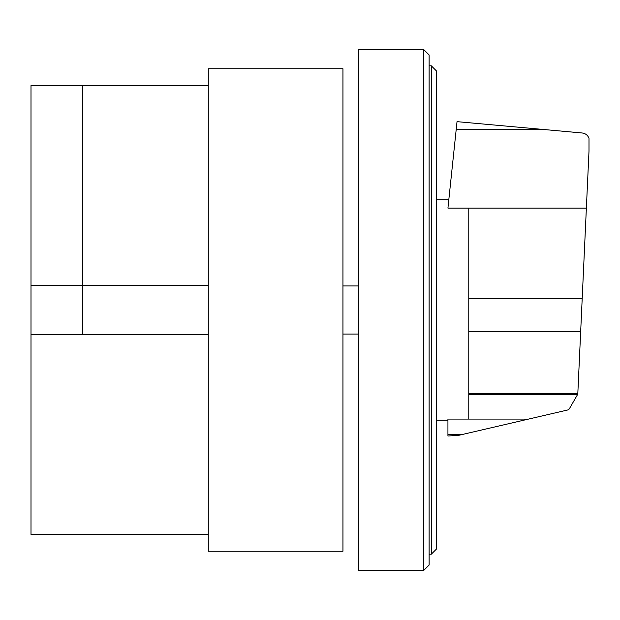 <?xml version="1.0" encoding="UTF-8"?>
<svg xmlns="http://www.w3.org/2000/svg" width="620" height="620" viewBox="0 0 620 620"><rect width="100%" height="100%" fill="white"/><g stroke="black" fill="none" stroke-linecap="round" stroke-linejoin="round"><path stroke-width="0.93" d="M436.713 548.778L436.713 71.223L431.288 65.797L431.288 554.202L436.713 548.778M431.288 65.797L429.118 65.797M431.288 554.202L429.118 554.202M423.693 49.515L429.118 54.94L429.118 565.06L423.693 570.485L358.569 570.485L358.569 49.515L423.693 49.515L423.693 570.485M31 285.316L82.615 285.316L82.615 334.684L31 334.684L31 85.583L82.615 85.583L82.615 285.316L208.289 285.316M208.289 334.684L82.615 334.684L82.615 85.583L208.289 85.583M208.289 534.417L31 534.417L31 334.684M342.945 68.75L342.945 551.25L208.289 551.25L208.289 68.75L342.945 68.75M468.774 208.103L468.774 419.089L528.573 419.081L567.757 409.967L569.261 408.936L577.305 394.994L577.832 393.173L589 151.078L589 138.275C587.752 135.199 585.489 133.432 582.196 132.982L457.025 121.652L447.935 208.103L468.774 208.103M468.774 419.089L447.935 419.089L447.935 436.007L458.761 435.318L528.573 419.081M447.935 434.705L461.389 434.705M468.774 208.111L586.373 208.111M468.774 394.7L577.39 394.7M358.569 334.048L342.945 334.048M358.569 285.952L342.945 285.952M456.219 129.317L541.717 129.317M468.774 298.468L582.203 298.468M468.774 393.46L577.755 393.46M468.774 331.483L580.684 331.483M436.713 199.795L448.81 199.795M436.713 420.205L447.935 420.205"/></g></svg>
